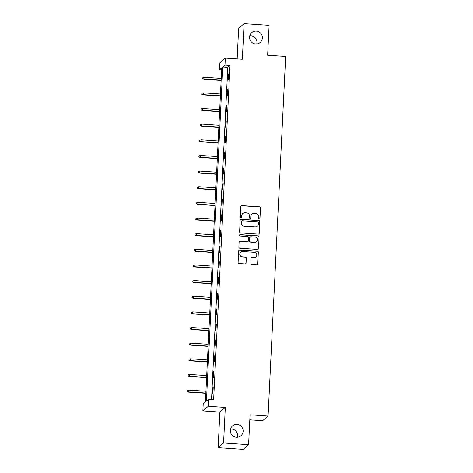 <?xml version="1.0" encoding="UTF-8"?>
<svg xmlns="http://www.w3.org/2000/svg" width="473" height="473" viewBox="0 0 473 473"><rect width="100%" height="100%" fill="white"/><g stroke="black" fill="none" stroke-linecap="round" stroke-linejoin="round"><path stroke-width="0.71" d="M259.263 218.952A0.698 0.686 49.4 0 0 259.984 218.307L260.493 207.848A0.993 0.976 49.4 0 0 259.559 206.802L241.874 205.607A0.993 0.976 49.4 0 0 240.846 206.524L240.331 216.983A0.698 0.686 49.4 0 0 241.472 217.556A0.698 0.686 49.4 0 0 241.709 217.072L241.774 215.723A3.181 3.122 49.4 0 1 245.073 212.785L246.545 212.885A3.181 3.122 49.4 0 1 249.537 216.244L249.472 217.598A0.698 0.686 49.4 0 0 250.613 218.171A0.698 0.686 49.4 0 0 250.85 217.692L250.915 216.338A3.181 3.122 49.4 0 1 254.214 213.4L255.686 213.5A3.181 3.122 49.4 0 1 258.678 216.859L258.607 218.213A0.698 0.686 49.4 0 0 259.263 218.952M259.671 218.845A0.698 0.686 49.4 0 0 259.837 218.431L260.351 207.978A0.993 0.976 49.4 0 0 259.417 206.926L241.727 205.731A0.993 0.976 49.4 0 0 241.112 205.903M241.396 217.615A0.698 0.686 49.4 0 0 241.561 217.202L241.774 215.723M250.536 218.23A0.698 0.686 49.4 0 0 250.702 217.817L250.915 216.338M237.032 424.399A6.48 6.362 49.4 0 0 230.658 432.819A6.48 6.362 49.4 0 0 240.934 435.745A6.48 6.362 49.4 0 0 237.032 424.399M237.493 437.218A6.48 6.362 49.4 0 0 230.517 429.07M256.271 31.112A6.48 6.362 49.4 0 0 249.898 39.531A6.48 6.362 49.4 0 0 260.174 42.458A6.48 6.362 49.4 0 0 256.271 31.112M256.727 43.93A6.48 6.362 49.4 0 0 249.75 35.782M250.832 263.337A0.993 0.976 49.4 0 0 251.766 264.389L256.727 264.726A0.993 0.976 49.4 0 0 257.761 263.804L258.329 252.192A0.993 0.976 49.4 0 0 257.395 251.139L239.705 249.945A0.993 0.976 49.4 0 0 238.676 250.867L238.108 262.48A0.993 0.976 49.4 0 0 239.042 263.532L245.038 263.934A0.993 0.976 49.4 0 0 246.066 263.018L246.309 258.045A0.993 0.976 49.4 0 0 245.375 256.999L242.401 256.798A2.661 2.613 49.4 0 1 240.804 252.144A2.661 2.613 49.4 0 1 242.661 251.53L254.303 252.316A2.661 2.613 49.4 0 1 255.905 256.969A2.661 2.613 49.4 0 1 254.048 257.584L252.103 257.448A0.993 0.976 49.4 0 0 251.074 258.37L250.832 263.337M208.64 399.242L208.297 406.266L202.864 410.913L203.207 403.895L205.406 402.009L221.748 67.887L219.549 69.768L219.892 62.749L225.325 58.102L224.982 65.12L222.777 67.006L206.435 401.128L208.64 399.242L213.642 399.579L229.984 65.457L224.982 65.12M225.325 58.102L242.342 59.249L244.08 23.65L269.107 25.341L267.641 55.223L285.662 56.441L268.073 416.033L250.057 414.815L248.597 444.697L223.569 443.012L225.314 407.413L208.297 406.266M258.228 234.111A0.993 0.976 49.4 0 0 259.257 233.195L259.825 221.583A0.993 0.976 49.4 0 0 258.891 220.53L241.206 219.336A0.993 0.976 49.4 0 0 240.172 220.252L239.604 231.871A0.993 0.976 49.4 0 0 240.538 232.917L258.228 234.111M259.074 236.884L258.506 248.502A0.993 0.976 49.4 0 1 257.478 249.419L239.793 248.224A0.993 0.976 49.4 0 1 238.859 247.172L239.102 242.206A0.993 0.976 49.4 0 1 240.13 241.283L247.302 241.768A0.993 0.976 49.4 0 0 248.337 240.852L248.496 237.552A0.993 0.976 49.4 0 0 247.562 236.506L240.095 235.997A0.698 0.686 49.4 0 1 239.675 234.779A0.698 0.686 49.4 0 1 240.16 234.62L258.14 235.838A0.993 0.976 49.4 0 1 259.074 236.884L258.506 248.502M248.597 444.697L243.163 449.35L218.136 447.659L223.569 443.012M244.08 23.65L238.646 28.303L237.15 58.9M249.809 419.817L262.645 420.686L268.073 416.033M229.984 65.457L227.785 67.343L211.537 399.437M228.181 74.302L227.885 80.321L228.252 80.008L228.548 73.989L228.181 74.302L228.53 74.326M227.412 89.947L227.123 95.966L227.489 95.647L227.785 89.633L227.412 89.947L227.767 89.971M226.65 105.591L226.354 111.604L226.721 111.291L227.016 105.278L226.65 105.591L226.999 105.615M225.887 121.236L225.591 127.249L225.958 126.935L226.254 120.917L225.887 121.236L226.236 121.259M225.118 136.874L224.823 142.893L225.195 142.58L225.485 136.561L225.118 136.874L225.473 136.898M224.356 152.519L224.06 158.538L224.427 158.224L224.722 152.205L224.356 152.519L224.705 152.543M223.587 168.163L223.297 174.182L223.664 173.863L223.96 167.85L223.587 168.163L223.942 168.187M222.824 183.808L222.529 189.821L222.895 189.507L223.191 183.494L222.824 183.808L223.173 183.831M222.062 199.452L221.766 205.465L222.133 205.152L222.428 199.133L222.062 199.452L222.411 199.476M221.293 215.091L220.997 221.11L221.37 220.796L221.66 214.777L221.293 215.091L221.648 215.114M220.53 230.735L220.235 236.754L220.601 236.441L220.897 230.422L220.53 230.735L220.879 230.759M219.762 246.38L219.472 252.399L219.839 252.079L220.134 246.066L219.762 246.38L220.116 246.403M218.999 262.024L218.703 268.037L219.07 267.724L219.366 261.711L218.999 262.024L219.348 262.048M218.236 277.669L217.941 283.682L218.307 283.368L218.603 277.349L218.236 277.669L218.585 277.692M217.468 293.307L217.172 299.326L217.545 299.013L217.834 292.994L217.468 293.307L217.822 293.331M216.705 308.952L216.409 314.971L216.776 314.657L217.072 308.638L216.705 308.952L217.054 308.975M215.936 324.596L215.647 330.615L216.013 330.296L216.309 324.283L215.936 324.596L216.291 324.62M215.174 340.241L214.878 346.254L215.245 345.94L215.54 339.927L215.174 340.241L215.522 340.264M214.411 355.885L214.115 361.898L214.482 361.585L214.777 355.566L214.411 355.885L214.76 355.909M213.642 371.524L213.347 377.543L213.719 377.229L214.009 371.21L213.642 371.524L213.997 371.547M212.88 387.168L212.584 393.187L212.951 392.874L213.246 386.855L212.88 387.168L213.228 387.192M225.314 407.413L219.88 412.06L218.136 447.659M219.88 412.06L202.864 410.913M221.648 69.909L219.549 69.768M227.785 67.343L222.777 67.006M251.991 214.133L251.843 214.257A3.181 3.122 49.4 0 0 250.767 216.463M242.85 213.518L242.702 213.642A3.181 3.122 49.4 0 0 241.626 215.848M258.843 233.946A0.993 0.976 49.4 0 0 259.109 233.319L259.677 221.707A0.993 0.976 49.4 0 0 258.743 220.655L241.059 219.46A0.993 0.976 49.4 0 0 240.438 219.632M258.394 222.57A0.698 0.686 49.4 0 0 257.744 221.837L242.217 220.785A0.698 0.686 49.4 0 0 241.496 221.429L241.425 222.854A3.181 3.122 49.4 0 0 244.417 226.218L255.03 226.934A3.181 3.122 49.4 0 0 258.323 223.995L258.394 222.57M241.733 220.95L241.585 221.074A0.698 0.686 49.4 0 0 241.348 221.553L241.496 221.429M257.253 226.2L257.105 226.331A3.181 3.122 49.4 0 1 254.882 227.058L244.269 226.342A3.181 3.122 49.4 0 1 241.277 222.984L241.348 221.553M258.092 249.247A0.993 0.976 49.4 0 0 258.359 248.627M248 241.543L247.852 241.668A0.993 0.976 49.4 0 1 247.154 241.898L239.982 241.413A0.993 0.976 49.4 0 0 239.368 241.579M258.926 237.014A0.993 0.976 49.4 0 0 257.992 235.962L240.012 234.75A0.698 0.686 49.4 0 0 239.604 234.85M254.746 242.271A2.661 2.613 49.4 0 0 257.359 238.818A2.661 2.613 49.4 0 0 255.006 237.008L250.903 236.731A0.993 0.976 49.4 0 0 249.868 237.647L249.709 240.946A0.993 0.976 49.4 0 0 250.643 241.993L254.598 242.401A2.661 2.613 49.4 0 0 256.455 241.786L256.603 241.662M250.205 236.961L250.057 237.085A0.993 0.976 49.4 0 0 249.726 237.771L249.868 237.647M254.598 242.401L250.495 242.123A0.993 0.976 49.4 0 1 249.561 241.07L249.726 237.771M255.905 256.969L255.757 257.093A2.661 2.613 49.4 0 1 253.9 257.708L251.961 257.578A0.993 0.976 49.4 0 0 251.34 257.744M240.804 252.144L240.656 252.269A2.661 2.613 49.4 0 0 242.259 256.922L242.401 256.798M245.653 263.763A0.993 0.976 49.4 0 0 245.919 263.142L246.161 258.169A0.993 0.976 49.4 0 0 245.227 257.123L242.259 256.922M257.347 264.555A0.993 0.976 49.4 0 0 257.614 263.934L258.181 252.316A0.993 0.976 49.4 0 0 257.247 251.269L239.563 250.075A0.993 0.976 49.4 0 0 238.942 250.241M202.834 77.584L202.639 78.713L202.834 77.584L204.218 77.217L203.863 79.251L221.139 80.416M202.787 78.583L204.129 79.026L221.151 80.174M204.218 77.217L221.24 78.37M203.863 79.251L202.639 78.713M202.072 93.228L201.876 94.358L202.072 93.228L203.449 92.862L203.1 94.896L220.371 96.06M202.024 94.228L203.36 94.665L220.383 95.818M203.449 92.862L220.471 94.009M203.1 94.896L201.876 94.358M201.309 108.867L201.108 109.996L201.309 108.867L202.686 108.506L202.332 110.54L219.608 111.705M201.256 109.872L202.598 110.31L219.62 111.462M202.686 108.506L219.709 109.653M202.332 110.54L201.108 109.996M200.54 124.511L200.345 125.641L200.54 124.511L201.918 124.151L201.569 126.179L218.839 127.349M200.493 125.516L201.835 125.954L218.851 127.101M201.918 124.151L218.94 125.298M201.569 126.179L200.345 125.641M199.777 140.156L199.582 141.285L199.777 140.156L201.155 139.795L200.8 141.823L218.077 142.988M199.724 141.161L201.066 141.598L218.088 142.745M201.155 139.795L218.177 140.942M200.8 141.823L199.582 141.285M199.009 155.8L198.814 156.93L199.009 155.8L200.392 155.434L200.038 157.468L217.314 158.632M198.962 156.799L200.304 157.243L217.326 158.39M200.392 155.434L217.414 156.587M200.038 157.468L198.814 156.93M198.246 171.445L198.051 172.568L198.246 171.445L199.624 171.078L199.275 173.112L216.545 174.277M198.199 172.444L199.535 172.881L216.557 174.034M199.624 171.078L216.646 172.225M199.275 173.112L198.051 172.568M197.483 187.083L197.282 188.213L197.483 187.083L198.861 186.723L198.506 188.751L215.783 189.921M197.43 188.088L198.772 188.526L215.794 189.679M198.861 186.723L215.883 187.87M198.506 188.751L197.282 188.213M196.715 202.728L196.52 203.857L196.715 202.728L198.092 202.367L197.744 204.395L215.014 205.56M196.667 203.733L198.01 204.17L215.026 205.317M198.092 202.367L215.114 203.514M197.744 204.395L196.52 203.857M195.952 218.372L195.757 219.502L195.952 218.372L197.33 218.012L196.975 220.04L214.251 221.204M195.899 219.377L197.241 219.815L214.263 220.962M197.33 218.012L214.352 219.159M196.975 220.04L195.757 219.502M195.183 234.017L194.988 235.146L195.183 234.017L196.567 233.65L196.212 235.684L213.489 236.849M195.136 235.016L196.478 235.459L213.5 236.606M196.567 233.65L213.589 234.803M196.212 235.684L194.988 235.146M194.421 249.661L194.226 250.785L194.421 249.661L195.798 249.295L195.45 251.329L212.72 252.493M194.373 250.66L195.71 251.098L212.732 252.251M195.798 249.295L212.82 250.442M195.45 251.329L194.226 250.785M193.658 265.3L193.457 266.429L193.658 265.3L195.036 264.939L194.681 266.967L211.957 268.138M193.605 266.305L194.947 266.742L211.969 267.895M195.036 264.939L212.058 266.086M194.681 266.967L193.457 266.429M192.889 280.944L192.694 282.074L192.889 280.944L194.267 280.584L193.918 282.612L211.189 283.776M192.842 281.949L194.184 282.387L211.2 283.534M194.267 280.584L211.289 281.731M193.918 282.612L192.694 282.074M192.127 296.589L191.932 297.718L192.127 296.589L193.504 296.228L193.15 298.256L210.426 299.421M192.073 297.594L193.416 298.031L210.438 299.178M193.504 296.228L210.526 297.375M193.15 298.256L191.932 297.718M191.358 312.233L191.163 313.363L191.358 312.233L192.742 311.867L192.387 313.901L209.663 315.065M191.311 313.232L192.653 313.676L209.675 314.823M192.742 311.867L209.758 313.02M192.387 313.901L191.163 313.363M190.595 327.878L190.4 329.001L190.595 327.878L191.973 327.511L191.624 329.545L208.895 330.71M190.548 328.877L191.884 329.314L208.906 330.467M191.973 327.511L208.995 328.658M191.624 329.545L190.4 329.001M189.833 343.516L189.632 344.646L189.833 343.516L191.21 343.156L190.856 345.184L208.132 346.354M189.779 344.521L191.122 344.959L208.144 346.112M191.21 343.156L208.232 344.303M190.856 345.184L189.632 344.646M189.064 359.161L188.869 360.29L189.064 359.161L190.442 358.8L190.093 360.828L207.363 361.993M189.017 360.166L190.359 360.603L207.375 361.75M190.442 358.8L207.464 359.947M190.093 360.828L188.869 360.29M188.301 374.805L188.106 375.934L188.301 374.805L189.679 374.445L189.324 376.473L206.6 377.637M188.248 375.81L189.59 376.248L206.612 377.395M189.679 374.445L206.701 375.592M189.324 376.473L188.106 375.934M187.533 390.45L187.338 391.579L187.533 390.45L188.916 390.083L188.561 392.117L205.838 393.282M187.485 391.449L188.828 391.892L205.85 393.039M188.916 390.083L205.932 391.236M188.561 392.117L187.338 391.579"/></g></svg>
